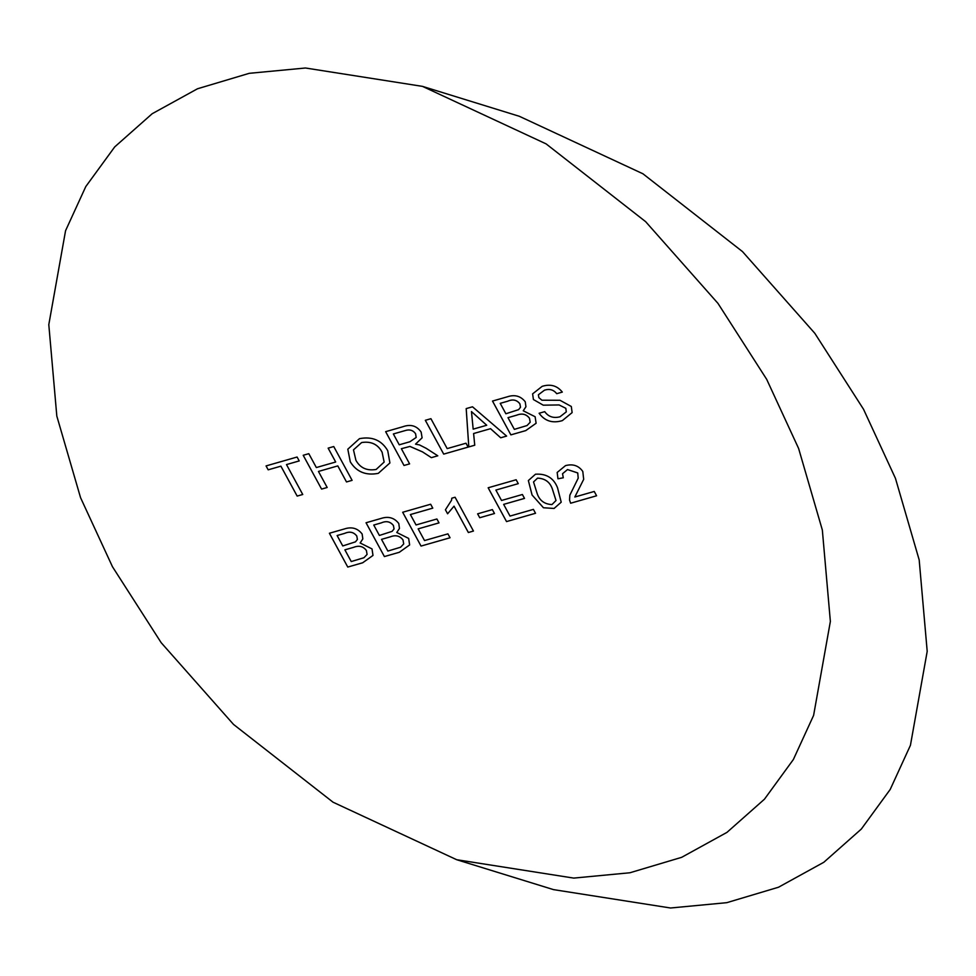 <?xml version="1.0" encoding="UTF-8"?>
<svg xmlns="http://www.w3.org/2000/svg" width="976" height="976" viewBox="0 0 976 976"><rect width="100%" height="100%" fill="white"/><g stroke="black" fill="none" stroke-linecap="round" stroke-linejoin="round"><path stroke-width="1.46" d="M422.498 86.376L519.33 116.29L642.928 173.777L742.492 251.588L814.801 333.28L863.528 409.261L895.456 478.362L919.185 559.931L927.2 651.346L910.437 745.298L890.21 789.438L861.296 829.088L823.805 862.284L778.494 887.233L726.754 902.678L670.536 907.997L553.502 889.624L456.67 859.71L573.693 878.095L629.923 872.764L681.651 857.331L726.974 832.369L764.464 799.185L793.366 759.523L813.606 715.396L830.369 621.444L822.341 530.029L798.612 448.46L766.697 379.359L717.97 303.377L645.648 221.674L546.096 143.875L422.498 86.376L305.464 68.003L249.246 73.322L197.506 88.767L152.195 113.716L114.704 146.912L85.79 186.562L65.563 230.702L48.8 324.654L56.815 416.069L80.544 497.638L112.472 566.739L161.199 642.72L233.508 724.412L333.072 802.223L456.67 859.71M561.212 502.176L554.087 508.447L543.449 507.752L532.066 495.003L528.358 480.558L535.482 474.214C546.292 473.47 553.636 477.972 557.516 487.707L561.212 502.176L554.087 508.459L543.449 507.752M492.38 509.606L494.49 513.51L479.741 517.731L477.618 513.84L492.38 509.606M447.923 533.86L450.046 537.764L421.034 546.072L402.673 512.254L430.66 504.238L432.783 508.142L410.384 514.559L416.044 524.966L436.906 518.988L439.017 522.892L418.155 528.858L424.523 540.57L447.923 533.86M372.015 548.915L372.991 555.442L362.669 562.786L347.761 567.056L329.4 533.25L344.26 528.992C351.677 526.528 357.631 528.199 362.145 533.994L362.828 538.935L360.144 542.973L372.015 548.915M535.129 416.74L536.105 423.255L525.771 430.611L510.875 434.869L492.502 401.063L507.361 396.805C514.779 394.341 520.745 396.012 525.247 401.807L525.942 406.748L523.246 410.786L535.129 416.74M466.003 443.214L468.126 447.118L443.702 454.108L425.329 420.302L430.928 418.704L447.179 448.606L466.003 443.214M387.728 450.668L389.912 462.953L378.298 473.348C365.89 475.763 356.557 471.933 350.286 461.843L347.81 449.204L359.473 438.663C372.173 436.235 381.592 440.237 387.728 450.668M286.493 464.576L302.743 494.49L297.155 496.089L280.905 466.174L268.18 469.822L266.058 465.918L297.094 457.024L299.217 460.928L286.493 464.576L299.217 460.916M318.457 471.445L327.18 487.488L321.58 489.086L303.207 455.28L308.806 453.681L316.346 467.553L335.671 462.014L328.143 448.143L333.743 446.532L352.104 480.351L346.504 481.949L337.794 465.906L318.457 471.445L337.806 465.894L346.504 481.949M401.368 448.704L409.603 463.881L404.015 465.479L385.642 431.673L402.868 426.732C410.603 423.962 416.691 425.731 421.132 432.039L422.108 437.821L415.532 444.141L419.521 444.934L426.207 448.338L437.797 455.804L431.38 457.646L422.559 451.925L409.944 446.435L401.368 448.704L409.944 446.435M473.604 433.527L474.739 445.227L468.797 446.923L466.186 408.602L472.506 406.797L506.629 436.089L500.7 437.785L490.525 428.684L473.604 433.527L490.525 428.684M571.302 406.48L572.131 412.604L562.335 420.632C552.501 423.535 544.754 421.083 539.118 413.263L544.718 411.652C548.414 416.764 553.49 418.484 559.968 416.801L566.287 411.86L565.824 408.31L559.114 404.955L543.254 405.174L533.421 399.538L532.615 393.865L542.168 386.337C550.525 383.763 557.235 385.679 562.31 392.096L556.71 393.694C553.612 389.753 549.549 388.582 544.51 390.168L538.398 394.768L538.85 397.622L541.9 400.209L559.968 400.27L571.302 406.48M408.651 538.423L409.627 544.937L399.306 552.294L384.398 556.564L366.037 522.758L380.896 518.5C388.314 516.036 394.28 517.695 398.781 523.502L399.465 528.431L396.781 532.481L408.651 538.423M451.803 498.187L455.084 497.248L473.458 531.054L468.358 532.518L454.047 506.166L447.594 513.779L445.422 509.777L451.522 500.285L451.803 498.187L451.534 500.273M533.408 509.374L535.531 513.278L506.532 521.587L488.159 487.78L516.145 479.753L518.268 483.657L495.881 490.074L501.53 500.481L522.392 494.503L524.515 498.407L503.653 504.372L510.009 516.084L533.408 509.374M583.685 479.338L574.827 497.016L594.238 491.453L596.592 495.784L570.643 503.226L569.545 500.066L569.838 495.198L578.207 478.155L577.719 472.957L567.507 469.554L562.542 473.738L563.286 477.776L557.967 478.801L557.162 472.469L565.507 465.625C572.9 463.673 578.67 465.613 582.794 471.457L583.685 479.338L574.827 497.016M302.743 494.466L297.155 496.089M297.155 496.076L280.905 466.162L268.18 469.822L266.07 465.918M327.167 487.475L321.58 489.086L303.219 455.28M335.683 461.99L328.156 448.13M352.104 480.338L346.517 481.937M389.912 462.953L378.298 473.348C365.902 475.751 356.557 471.92 350.299 461.831L350.286 461.843M350.299 461.831L347.81 449.192M382.116 452.217C377.907 444.287 371.075 441.067 361.632 442.543L353.483 449.851L355.911 460.294C360.181 467.968 366.927 471.018 376.15 469.456L384.141 462.075L382.116 452.242C377.907 444.312 371.075 441.079 361.632 442.555L353.483 449.851M384.141 462.075L382.116 452.242M409.603 463.868L404.015 465.479L385.654 431.673M422.108 437.809L415.532 444.141M437.773 455.792L431.38 457.646L422.559 451.925M422.559 451.9L409.944 446.41M416.179 437.468L415.593 433.734C413.08 430.209 409.615 429.159 405.199 430.562L393.352 433.966L399.245 444.8L409.871 441.762L416.166 437.468L415.581 433.747C413.08 430.221 409.615 429.172 405.186 430.575L393.352 433.966M468.114 447.106L443.702 454.108L425.341 420.302M474.739 445.202L468.797 446.923M468.809 446.91L466.199 408.602M506.617 436.077L500.7 437.785L490.525 428.659M486.719 425.243L471.469 411.579L473.177 429.147L486.719 425.255L471.469 411.591M536.105 423.242L525.771 430.587L510.875 434.869L492.514 401.063M525.942 406.736L523.246 410.786M530.175 422.254L529.492 418.277C526.284 414.105 522.038 413.068 516.731 415.166L507.996 417.655L514.352 429.367L527.04 425.548L530.175 422.254L529.492 418.253C526.296 414.08 522.038 413.043 516.743 415.142L507.996 417.667M520.525 407.224L519.879 403.832C516.816 399.879 512.778 399.001 507.776 401.197L500.224 403.344L505.873 413.763L518.61 409.652L520.525 407.224L519.891 403.82C516.816 399.867 512.778 398.977 507.788 401.185L500.224 403.356M572.131 412.592L562.335 420.632M562.335 420.619C552.501 423.523 544.754 421.071 539.118 413.238M566.287 411.86L565.824 408.31M565.836 408.297L559.114 404.955M559.126 404.942L543.254 405.174L533.421 399.538L532.615 393.865M562.298 392.071L556.71 393.694C553.612 389.729 549.549 388.558 544.523 390.156L544.51 390.168M544.523 390.156L538.398 394.755M372.991 555.429L362.669 562.774L347.761 567.056L329.412 533.238M362.828 538.923L360.144 542.973M367.074 554.441L366.378 550.452C363.182 546.279 358.924 545.255 353.629 547.341L344.882 549.83L351.238 561.554L363.938 557.735L367.074 554.441L366.39 550.44C363.182 546.267 358.936 545.23 353.629 547.329L344.882 549.854M357.411 539.411L356.777 536.019C353.702 532.066 349.676 531.188 344.674 533.384L337.11 535.531L342.759 545.95L355.496 541.839L357.411 539.411L356.777 536.007C353.715 532.042 349.676 531.164 344.674 533.36L337.11 535.543M409.627 544.937L399.306 552.282L384.398 556.564L366.049 522.746M399.465 528.431L396.781 532.481M403.71 543.937L403.015 539.96C399.818 535.787 395.573 534.75 390.266 536.849L381.518 539.362L387.875 551.062L400.575 547.231L403.71 543.937L403.027 539.948C399.818 535.775 395.573 534.738 390.266 536.837L381.518 539.362M394.048 528.919L393.413 525.527C390.339 521.574 386.313 520.684 381.311 522.88L373.759 525.039L379.396 535.458L392.132 531.347L394.06 528.907L393.413 525.503C390.351 521.55 386.313 520.672 381.311 522.868L373.747 525.051M450.034 537.752L421.034 546.072L402.685 512.254M432.771 508.13L410.384 514.559M439.017 522.868L418.155 528.858M473.445 531.042L468.358 532.518M468.37 532.493L454.047 506.154L447.594 513.779M447.606 513.766L445.434 509.777M494.49 513.498L479.741 517.731L477.63 513.827M535.531 513.266L506.532 521.587M506.532 521.574L488.171 487.768M518.256 483.645L495.881 490.074M524.502 498.382L503.653 504.372M543.461 507.727L532.066 495.003M532.079 494.978L528.358 480.546M556.003 500.529L552.416 489.159C550.049 482.132 545.096 478.46 537.544 478.142L533.53 481.949L537.154 493.527C539.496 500.517 544.437 504.202 551.965 504.568L556.015 500.517L552.416 489.135C550.049 482.12 545.096 478.447 537.556 478.118L533.53 481.961M596.592 495.771L570.643 503.226M570.643 503.201L569.545 500.066M569.545 500.041L569.85 495.186M578.207 478.142L577.731 472.933L567.507 469.554M567.52 469.541L562.542 473.726M563.286 477.764L557.967 478.801L557.174 472.457"/></g></svg>
